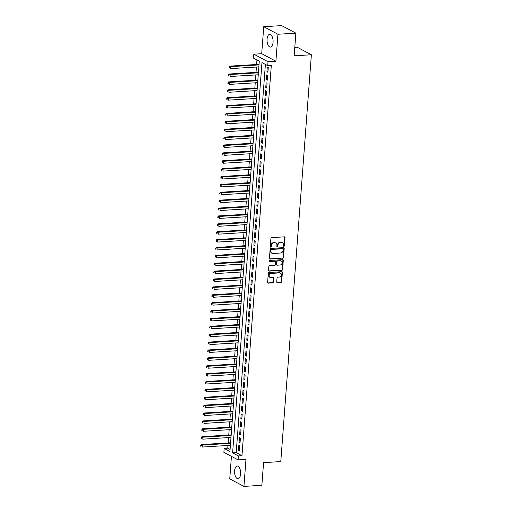 <?xml version="1.0" encoding="UTF-8"?>
<svg xmlns="http://www.w3.org/2000/svg" width="512" height="512" viewBox="0 0 512 512"><rect width="100%" height="100%" fill="white"/><g stroke="black" fill="none" stroke-linecap="round" stroke-linejoin="round"><path stroke-width="0.77" d="M283.853 246.362A0.563 0.474 118 0 0 284.384 245.792L285.005 237.568A0.8 0.678 118 0 0 284.358 236.838L271.686 237.613A0.8 0.678 118 0 0 270.925 238.432L270.304 246.65A0.563 0.474 118 0 0 271.29 246.592L271.373 245.53A2.56 2.17 118 0 1 273.811 242.912L274.867 242.848A2.56 2.17 118 0 1 275.885 243.066A2.56 2.17 118 0 1 276.934 245.184L276.851 246.253A0.563 0.474 118 0 0 277.837 246.189L277.92 245.126A2.56 2.17 118 0 1 280.358 242.515L281.414 242.445A2.56 2.17 118 0 1 282.432 242.662A2.56 2.17 118 0 1 283.482 244.787L283.398 245.85A0.563 0.474 118 0 0 283.853 246.362M283.469 246.157L283.469 246.157A0.563 0.474 118 0 0 284 245.587L284.621 237.363A0.8 0.678 118 0 0 284.467 236.838M270.374 246.957L270.374 246.957A0.563 0.474 118 0 0 270.912 246.387L270.989 245.325L271.373 245.53M276.922 246.56L276.922 246.56A0.563 0.474 118 0 0 277.453 245.984L277.536 244.922L277.92 245.126M240.602 473.971A6.362 3.008 -93.5 0 0 237.222 466.029A6.362 3.008 -93.5 0 0 234.618 470.79A6.362 3.008 -93.5 0 0 237.997 478.726A6.362 3.008 -93.5 0 0 240.602 473.971M273.062 42.31A6.362 3.008 -93.5 0 0 269.677 34.374A6.362 3.008 -93.5 0 0 267.072 39.13A6.362 3.008 -93.5 0 0 270.458 47.072A6.362 3.008 -93.5 0 0 273.062 42.31M276.736 281.869A0.8 0.678 118 0 0 277.376 282.598L280.934 282.381A0.8 0.678 118 0 0 281.696 281.562L282.381 272.429A0.8 0.678 118 0 0 281.734 271.699L269.069 272.474A0.8 0.678 118 0 0 268.307 273.293L267.616 282.426A0.8 0.678 118 0 0 268.262 283.155L272.557 282.893A0.8 0.678 118 0 0 273.318 282.074L273.613 278.17A0.8 0.678 118 0 0 272.966 277.434L270.835 277.568A2.144 1.811 118 0 1 269.99 277.389A2.144 1.811 118 0 1 269.203 275.117A2.144 1.811 118 0 1 271.149 273.427L279.488 272.915A2.144 1.811 118 0 1 280.339 273.094A2.144 1.811 118 0 1 281.126 275.366A2.144 1.811 118 0 1 279.181 277.056L277.792 277.139A0.8 0.678 118 0 0 277.03 277.958L276.736 281.869M238.374 455.936L238.08 459.878L223.878 452.333L224.179 448.39L229.933 451.45L259.277 61.184L253.523 58.125L253.818 54.182L268.019 61.728L267.725 65.67L261.965 62.611L232.621 452.877L238.374 455.936L241.965 455.718L271.309 65.453L267.725 65.67M295.866 33.146L277.939 34.246L263.738 26.701L281.664 25.6L295.866 33.146L294.163 55.814L311.373 54.758L280.787 461.581L263.571 462.637L261.869 485.299L243.942 486.4L245.971 459.398L238.08 459.878M263.738 26.701L261.709 53.702L275.904 61.248L277.939 34.246M275.904 61.248L268.019 61.728M282.746 258.31A0.8 0.678 118 0 0 283.507 257.498L284.192 248.365A0.8 0.678 118 0 0 283.546 247.629L270.874 248.41A0.8 0.678 118 0 0 270.112 249.222L269.427 258.355A0.8 0.678 118 0 0 270.074 259.085L282.362 258.106A0.8 0.678 118 0 0 283.123 257.293L283.808 248.16A0.8 0.678 118 0 0 283.654 247.635M283.29 260.397L282.598 269.53A0.8 0.678 118 0 1 281.837 270.342L269.165 271.123A0.8 0.678 118 0 1 268.525 270.394L268.819 266.483A0.8 0.678 118 0 1 269.581 265.664L274.72 265.35A0.8 0.678 118 0 0 275.482 264.531L275.674 261.939A0.8 0.678 118 0 0 275.027 261.21L269.677 261.536A0.563 0.474 118 0 1 269.76 260.454L282.643 259.667A0.8 0.678 118 0 1 283.29 260.397L282.906 260.192L282.214 269.325L282.598 269.53M231.43 456.346L229.741 478.854L243.942 486.4M267.904 72.25L268.256 67.52L267.296 67.014L266.944 71.744L267.904 72.25M267.309 80.134L267.667 75.405L266.707 74.899L266.349 79.629L267.309 80.134M266.72 88.019L267.072 83.29L266.112 82.778L265.76 87.514L266.72 88.019M266.125 95.904L266.483 91.174L265.523 90.662L265.165 95.398L266.125 95.904M265.53 103.789L265.888 99.059L264.928 98.547L264.57 103.277L265.53 103.789M264.941 111.674L265.293 106.944L264.333 106.432L263.981 111.162L264.941 111.674M264.346 119.558L264.704 114.829L263.744 114.317L263.386 119.046L264.346 119.558M263.75 127.443L264.109 122.714L263.149 122.202L262.797 126.931L263.75 127.443M263.162 135.328L263.514 130.598L262.554 130.086L262.202 134.816L263.162 135.328M262.566 143.213L262.925 138.477L261.965 137.971L261.606 142.701L262.566 143.213M261.978 151.091L262.33 146.362L261.37 145.856L261.018 150.586L261.978 151.091M261.382 158.976L261.734 154.246L260.781 153.741L260.422 158.47L261.382 158.976M260.787 166.861L261.146 162.131L260.186 161.619L259.827 166.355L260.787 166.861M260.198 174.746L260.55 170.016L259.59 169.504L259.238 174.24L260.198 174.746M259.603 182.63L259.962 177.901L259.002 177.389L258.643 182.118L259.603 182.63M259.008 190.515L259.366 185.786L258.406 185.274L258.048 190.003L259.008 190.515M258.419 198.4L258.771 193.67L257.811 193.158L257.459 197.888L258.419 198.4M257.824 206.285L258.182 201.555L257.222 201.043L256.864 205.773L257.824 206.285M257.235 214.17L257.587 209.44L256.627 208.928L256.275 213.658L257.235 214.17M256.64 222.054L256.992 217.318L256.038 216.813L255.68 221.542L256.64 222.054M256.045 229.933L256.403 225.203L255.443 224.698L255.085 229.427L256.045 229.933M255.456 237.818L255.808 233.088L254.848 232.582L254.496 237.312L255.456 237.818M254.861 245.702L255.219 240.973L254.259 240.461L253.901 245.197L254.861 245.702M254.266 253.587L254.624 248.858L253.664 248.346L253.306 253.075L254.266 253.587M253.677 261.472L254.029 256.742L253.069 256.23L252.717 260.96L253.677 261.472M253.082 269.357L253.44 264.627L252.48 264.115L252.122 268.845L253.082 269.357M252.493 277.242L252.845 272.512L251.885 272L251.533 276.73L252.493 277.242M251.898 285.126L252.25 280.397L251.296 279.885L250.938 284.614L251.898 285.126M251.302 293.011L251.661 288.282L250.701 287.77L250.342 292.499L251.302 293.011M250.714 300.896L251.066 296.16L250.106 295.654L249.754 300.384L250.714 300.896M250.118 308.774L250.477 304.045L249.517 303.539L249.158 308.269L250.118 308.774M249.523 316.659L249.882 311.93L248.922 311.424L248.563 316.154L249.523 316.659M248.934 324.544L249.286 319.814L248.326 319.302L247.974 324.038L248.934 324.544M248.339 332.429L248.698 327.699L247.738 327.187L247.379 331.917L248.339 332.429M247.744 340.314L248.102 335.584L247.142 335.072L246.79 339.802L247.744 340.314M247.155 348.198L247.507 343.469L246.554 342.957L246.195 347.686L247.155 348.198M246.56 356.083L246.918 351.354L245.958 350.842L245.6 355.571L246.56 356.083M245.971 363.968L246.323 359.238L245.363 358.726L245.011 363.456L245.971 363.968M245.376 371.853L245.734 367.123L244.774 366.611L244.416 371.341L245.376 371.853M244.781 379.738L245.139 375.002L244.179 374.496L243.821 379.226L244.781 379.738M244.192 387.616L244.544 382.886L243.584 382.381L243.232 387.11L244.192 387.616M243.597 395.501L243.955 390.771L242.995 390.266L242.637 394.995L243.597 395.501M243.002 403.386L243.36 398.656L242.4 398.144L242.048 402.88L243.002 403.386M242.413 411.27L242.765 406.541L241.811 406.029L241.453 410.758L242.413 411.27M241.818 419.155L242.176 414.426L241.216 413.914L240.858 418.643L241.818 419.155M241.229 427.04L241.581 422.31L240.621 421.798L240.269 426.528L241.229 427.04M240.634 434.925L240.992 430.195L240.032 429.683L239.674 434.413L240.634 434.925M240.038 442.81L240.397 438.08L239.437 437.568L239.078 442.298L240.038 442.81M265.395 64.435L236.205 452.659L241.965 455.718M238.842 445.453L238.49 450.182L239.45 450.694L239.802 445.965L238.842 445.453M256.954 59.949L256.614 64.493M256.422 67.034L256.019 72.378M255.827 74.918L255.43 80.262M255.238 82.803L254.835 88.147M254.643 90.688L254.24 96.026M254.048 98.573L253.651 103.91M253.459 106.458L253.056 111.795M252.864 114.336L252.461 119.68M252.275 122.221L251.872 127.565M251.68 130.106L251.277 135.45M251.085 137.99L250.682 143.334M250.496 145.875L250.093 151.219M249.901 153.76L249.498 159.104M249.306 161.645L248.909 166.989M248.717 169.53L248.314 174.867M248.122 177.414L247.718 182.752M247.526 185.299L247.13 190.637M246.938 193.178L246.534 198.522M246.342 201.062L245.939 206.406M245.754 208.947L245.35 214.291M245.158 216.832L244.755 222.176M244.563 224.717L244.166 230.061M243.974 232.602L243.571 237.946M243.379 240.486L242.976 245.83M242.784 248.371L242.387 253.709M242.195 256.256L241.792 261.594M241.6 264.141L241.197 269.478M241.011 272.019L240.608 277.363M240.416 279.904L240.013 285.248M239.821 287.789L239.424 293.133M239.232 295.674L238.829 301.018M238.637 303.558L238.234 308.902M238.042 311.443L237.645 316.787M237.453 319.328L237.05 324.672M236.858 327.213L236.454 332.55M236.269 335.098L235.866 340.435M235.674 342.982L235.27 348.32M235.078 350.861L234.682 356.205M234.49 358.746L234.086 364.09M233.894 366.63L233.491 371.974M233.299 374.515L232.902 379.859M232.71 382.4L232.307 387.744M232.115 390.285L231.712 395.629M231.526 398.17L231.123 403.514M230.931 406.054L230.528 411.392M230.336 413.939L229.939 419.277M229.747 421.824L229.344 427.162M229.152 429.702L228.749 435.046M228.557 437.587L228.16 442.931M227.968 445.472L227.763 448.173L230.086 449.408M311.373 54.758L297.171 47.213L294.797 47.36M227.763 448.173L224.179 448.39M261.709 53.702L253.818 54.182M236.205 452.659L232.621 452.877M266.944 71.744L267.949 71.68M266.349 79.629L267.354 79.565M265.76 87.514L266.758 87.45M265.165 95.398L266.17 95.334M264.57 103.277L265.574 103.219M263.981 111.162L264.979 111.104M263.386 119.046L264.39 118.989M262.797 126.931L263.795 126.874M262.202 134.816L263.206 134.752M261.606 142.701L262.611 142.637M261.018 150.586L262.016 150.522M260.422 158.47L261.427 158.406M259.827 166.355L260.832 166.291M259.238 174.24L260.237 174.176M258.643 182.118L259.648 182.061M258.048 190.003L259.053 189.946M257.459 197.888L258.458 197.83M256.864 205.773L257.869 205.715M256.275 213.658L257.274 213.594M255.68 221.542L256.685 221.478M255.085 229.427L256.09 229.363M254.496 237.312L255.494 237.248M253.901 245.197L254.906 245.133M253.306 253.075L254.31 253.018M252.717 260.96L253.715 260.902M252.122 268.845L253.126 268.787M251.533 276.73L252.531 276.672M250.938 284.614L251.942 284.557M250.342 292.499L251.347 292.435M249.754 300.384L250.752 300.32M249.158 308.269L250.163 308.205M248.563 316.154L249.568 316.09M247.974 324.038L248.973 323.974M247.379 331.917L248.384 331.859M246.79 339.802L247.789 339.744M246.195 347.686L247.2 347.629M245.6 355.571L246.605 355.514M245.011 363.456L246.01 363.392M244.416 371.341L245.421 371.277M243.821 379.226L244.826 379.162M243.232 387.11L244.23 387.046M242.637 394.995L243.642 394.931M242.048 402.88L243.046 402.816M241.453 410.758L242.458 410.701M240.858 418.643L241.862 418.586M240.269 426.528L241.267 426.47M239.674 434.413L240.678 434.355M239.078 442.298L240.083 442.234M238.49 450.182L239.488 450.118M282.432 242.662L282.048 242.458A2.56 2.17 118 0 0 281.03 242.246L281.414 242.445M277.536 244.922A2.56 2.17 118 0 1 279.974 242.31L281.03 242.246M275.885 243.066L275.501 242.861A2.56 2.17 118 0 0 274.483 242.643L274.867 242.848M270.989 245.325A2.56 2.17 118 0 1 273.427 242.707L274.483 242.643M269.581 258.88A0.8 0.678 118 0 0 269.69 258.886L282.362 258.106M283.142 249.274A0.563 0.474 118 0 0 282.688 248.762L271.571 249.446A0.563 0.474 118 0 0 271.034 250.016L270.95 251.136A2.56 2.17 118 0 0 272 253.261A2.56 2.17 118 0 0 273.018 253.478L280.621 253.011A2.56 2.17 118 0 0 283.059 250.394L283.142 249.274M282.912 248.813L282.528 248.608A0.563 0.474 118 0 0 282.304 248.557L282.688 248.762M272 253.261L271.616 253.056A2.56 2.17 118 0 1 270.566 250.938L270.65 249.811A0.563 0.474 118 0 1 271.187 249.242L282.304 248.557M268.678 270.918A0.8 0.678 118 0 0 268.787 270.918L281.453 270.144A0.8 0.678 118 0 0 282.214 269.325M275.347 261.28L274.963 261.075A0.8 0.678 118 0 0 274.643 261.005L269.677 261.536M280.051 265.024A2.144 1.811 118 0 0 281.997 263.334A2.144 1.811 118 0 0 281.21 261.062A2.144 1.811 118 0 0 280.358 260.883L277.421 261.062A0.8 0.678 118 0 0 276.659 261.882L276.467 264.474A0.8 0.678 118 0 0 277.107 265.203L280.051 265.024M281.21 261.062L280.826 260.858A2.144 1.811 118 0 0 279.974 260.678L280.358 260.883M276.794 265.139L276.41 264.934A0.8 0.678 118 0 1 276.083 264.269L276.275 261.677A0.8 0.678 118 0 1 277.037 260.858L279.974 260.678M282.906 260.192A0.8 0.678 118 0 0 282.746 259.667M280.339 273.094L279.955 272.89A2.144 1.811 118 0 0 279.104 272.71L279.488 272.915M269.99 277.389L269.606 277.184A2.144 1.811 118 0 1 268.819 274.912A2.144 1.811 118 0 1 270.765 273.222L279.104 272.71M267.776 282.95A0.8 0.678 118 0 0 267.878 282.95L272.173 282.688A0.8 0.678 118 0 0 272.934 281.869L273.229 277.965A0.8 0.678 118 0 0 273.075 277.44M276.89 282.394A0.8 0.678 118 0 0 276.998 282.394L280.55 282.176A0.8 0.678 118 0 0 281.312 281.357L281.997 272.224A0.8 0.678 118 0 0 281.843 271.699M259.04 64.346L229.83 66.131L230.79 66.643L230.643 68.614L258.848 66.886M259.002 64.915L230.79 66.643L229.139 66.938L229.466 67.93L229.523 67.136M229.466 67.93L229.082 67.725M229.139 66.938L229.83 66.131M258.451 72.224L229.235 74.016L230.195 74.528L230.048 76.499L258.259 74.771M258.406 72.8L230.195 74.528L228.55 74.816L228.87 75.808L228.934 75.021M228.87 75.808L228.486 75.61M228.55 74.816L229.235 74.016M257.856 80.109L228.646 81.901L229.606 82.413L229.453 84.384L257.664 82.656M257.811 80.685L229.606 82.413L227.955 82.701L228.282 83.693L228.339 82.906M228.282 83.693L227.898 83.494M227.955 82.701L228.646 81.901M257.261 87.994L228.051 89.786L229.011 90.298L228.864 92.269L257.069 90.541M257.222 88.57L229.011 90.298L227.36 90.586L227.686 91.578L227.744 90.79M227.686 91.578L227.302 91.373M227.36 90.586L228.051 89.786M256.672 95.878L227.456 97.67L228.416 98.182L228.269 100.154L256.48 98.419M256.627 96.448L228.416 98.182L226.771 98.47L227.091 99.462L227.155 98.675M227.091 99.462L226.707 99.258M226.771 98.47L227.456 97.67M256.077 103.763L226.867 105.555L227.827 106.061L227.674 108.032L255.885 106.304M256.032 104.333L227.827 106.061L226.176 106.355L226.502 107.347L226.56 106.56M226.502 107.347L226.118 107.142M226.176 106.355L226.867 105.555M255.482 111.648L226.272 113.44L227.232 113.946L227.085 115.917L255.296 114.189M255.443 112.218L227.232 113.946L225.581 114.24L225.907 115.232L225.965 114.445M225.907 115.232L225.523 115.027M225.581 114.24L226.272 113.44M254.893 119.533L225.677 121.325L226.637 121.83L226.49 123.802L254.701 122.074M254.848 120.102L226.637 121.83L224.992 122.125L225.318 123.117L225.376 122.33M225.318 123.117L224.934 122.912M224.992 122.125L225.677 121.325M254.298 127.418L225.088 129.21L226.048 129.715L225.901 131.686L254.106 129.958M254.253 127.987L226.048 129.715L224.397 130.01L224.723 131.002L224.781 130.214M224.723 131.002L224.339 130.797M224.397 130.01L225.088 129.21M253.709 135.302L224.493 137.088L225.453 137.6L225.306 139.571L253.517 137.843M253.664 135.872L225.453 137.6L223.808 137.894L224.128 138.886L224.192 138.093M224.128 138.886L223.744 138.682M223.808 137.894L224.493 137.088M253.114 143.187L223.904 144.973L224.864 145.485L224.71 147.456L252.922 145.728M253.069 143.757L224.864 145.485L223.213 145.779L223.539 146.771L223.597 145.978M223.539 146.771L223.155 146.566M223.213 145.779L223.904 144.973M252.518 151.066L223.309 152.858L224.269 153.37L224.122 155.341L252.326 153.613M252.48 151.642L224.269 153.37L222.618 153.658L222.944 154.65L223.002 153.862M222.944 154.65L222.56 154.451M222.618 153.658L223.309 152.858M251.93 158.95L222.714 160.742L223.674 161.254L223.526 163.226L251.738 161.498M251.885 159.526L223.674 161.254L222.029 161.542L222.349 162.534L222.413 161.747M222.349 162.534L221.965 162.336M222.029 161.542L222.714 160.742M251.334 166.835L222.125 168.627L223.085 169.139L222.931 171.11L251.142 169.382M251.29 167.411L223.085 169.139L221.434 169.427L221.76 170.419L221.818 169.632M221.76 170.419L221.376 170.214M221.434 169.427L222.125 168.627M250.739 174.72L221.53 176.512L222.49 177.024L222.342 178.995L250.554 177.261M250.701 175.29L222.49 177.024L220.838 177.312L221.165 178.304L221.222 177.517M221.165 178.304L220.781 178.099M220.838 177.312L221.53 176.512M250.15 182.605L220.934 184.397L221.894 184.902L221.747 186.874L249.958 185.146M250.106 183.174L221.894 184.902L220.25 185.197L220.576 186.189L220.634 185.402M220.576 186.189L220.192 185.984M220.25 185.197L220.934 184.397M249.555 190.49L220.346 192.282L221.306 192.787L221.158 194.758L249.363 193.03M249.51 191.059L221.306 192.787L219.654 193.082L219.981 194.074L220.038 193.286M219.981 194.074L219.597 193.869M219.654 193.082L220.346 192.282M248.966 198.374L219.75 200.166L220.71 200.672L220.563 202.643L248.774 200.915M248.922 198.944L220.71 200.672L219.066 200.966L219.386 201.958L219.45 201.171M219.386 201.958L219.002 201.754M219.066 200.966L219.75 200.166M248.371 206.259L219.162 208.051L220.115 208.557L219.968 210.528L248.179 208.8M248.326 206.829L220.115 208.557L218.47 208.851L218.797 209.843L218.854 209.056M218.797 209.843L218.413 209.638M218.47 208.851L219.162 208.051M247.776 214.144L218.566 215.93L219.526 216.442L219.379 218.413L247.584 216.685M247.738 214.714L219.526 216.442L217.875 216.736L218.202 217.728L218.259 216.934M218.202 217.728L217.818 217.523M217.875 216.736L218.566 215.93M247.187 222.029L217.971 223.814L218.931 224.326L218.784 226.298L246.995 224.57M247.142 222.598L218.931 224.326L217.286 224.621L217.606 225.613L217.67 224.819M217.606 225.613L217.222 225.408M217.286 224.621L217.971 223.814M246.592 229.907L217.382 231.699L218.342 232.211L218.189 234.182L246.4 232.454M246.547 230.483L218.342 232.211L216.691 232.499L217.018 233.491L217.075 232.704M217.018 233.491L216.634 233.293M216.691 232.499L217.382 231.699M245.997 237.792L216.787 239.584L217.747 240.096L217.6 242.067L245.811 240.339M245.958 238.368L217.747 240.096L216.096 240.384L216.422 241.376L216.48 240.589M216.422 241.376L216.038 241.178M216.096 240.384L216.787 239.584M245.408 245.677L216.192 247.469L217.152 247.981L217.005 249.952L245.216 248.224M245.363 246.253L217.152 247.981L215.507 248.269L215.827 249.261L215.891 248.474M215.827 249.261L215.45 249.056M215.507 248.269L216.192 247.469M244.813 253.562L215.603 255.354L216.563 255.866L216.416 257.837L244.621 256.102M244.768 254.131L216.563 255.866L214.912 256.154L215.238 257.146L215.296 256.358M215.238 257.146L214.854 256.941M214.912 256.154L215.603 255.354M244.224 261.446L215.008 263.238L215.968 263.744L215.821 265.715L244.032 263.987M244.179 262.016L215.968 263.744L214.323 264.038L214.643 265.03L214.707 264.243M214.643 265.03L214.259 264.826M214.323 264.038L215.008 263.238M243.629 269.331L214.419 271.123L215.373 271.629L215.226 273.6L243.437 271.872M243.584 269.901L215.373 271.629L213.728 271.923L214.054 272.915L214.112 272.128M214.054 272.915L213.67 272.71M213.728 271.923L214.419 271.123M243.034 277.216L213.824 279.008L214.784 279.514L214.637 281.485L242.842 279.757M242.995 277.786L214.784 279.514L213.133 279.808L213.459 280.8L213.517 280.013M213.459 280.8L213.075 280.595M213.133 279.808L213.824 279.008M242.445 285.101L213.229 286.893L214.189 287.398L214.042 289.37L242.253 287.642M242.4 285.67L214.189 287.398L212.544 287.693L212.864 288.685L212.928 287.898M212.864 288.685L212.48 288.48M212.544 287.693L213.229 286.893M241.85 292.986L212.64 294.771L213.6 295.283L213.446 297.254L241.658 295.526M241.805 293.555L213.6 295.283L211.949 295.578L212.275 296.57L212.333 295.776M212.275 296.57L211.891 296.365M211.949 295.578L212.64 294.771M241.254 300.87L212.045 302.656L213.005 303.168L212.858 305.139L241.069 303.411M241.216 301.44L213.005 303.168L211.354 303.462L211.68 304.454L211.738 303.661M211.68 304.454L211.296 304.25M211.354 303.462L212.045 302.656M240.666 308.749L211.45 310.541L212.41 311.053L212.262 313.024L240.474 311.296M240.621 309.325L212.41 311.053L210.765 311.341L211.085 312.333L211.149 311.546M211.085 312.333L210.707 312.134M210.765 311.341L211.45 310.541M240.07 316.634L210.861 318.426L211.821 318.938L211.674 320.909L239.878 319.181M240.026 317.21L211.821 318.938L210.17 319.226L210.496 320.218L210.554 319.43M210.496 320.218L210.112 320.019M210.17 319.226L210.861 318.426M239.482 324.518L210.266 326.31L211.226 326.822L211.078 328.794L239.29 327.066M239.437 325.094L211.226 326.822L209.581 327.11L209.901 328.102L209.958 327.315M209.901 328.102L209.517 327.898M209.581 327.11L210.266 326.31M238.886 332.403L209.677 334.195L210.63 334.707L210.483 336.678L238.694 334.944M238.842 332.973L210.63 334.707L208.986 334.995L209.312 335.987L209.37 335.2M209.312 335.987L208.928 335.782M208.986 334.995L209.677 334.195M238.291 340.288L209.082 342.08L210.042 342.586L209.894 344.557L238.099 342.829M238.253 340.858L210.042 342.586L208.39 342.88L208.717 343.872L208.774 343.085M208.717 343.872L208.333 343.667M208.39 342.88L209.082 342.08M237.702 348.173L208.486 349.965L209.446 350.47L209.299 352.442L237.51 350.714M237.658 348.742L209.446 350.47L207.802 350.765L208.122 351.757L208.186 350.97M208.122 351.757L207.738 351.552M207.802 350.765L208.486 349.965M237.107 356.058L207.898 357.85L208.858 358.355L208.704 360.326L236.915 358.598M237.062 356.627L208.858 358.355L207.206 358.65L207.533 359.642L207.59 358.854M207.533 359.642L207.149 359.437M207.206 358.65L207.898 357.85M236.512 363.942L207.302 365.734L208.262 366.24L208.115 368.211L236.326 366.483M236.474 364.512L208.262 366.24L206.611 366.534L206.938 367.526L206.995 366.739M206.938 367.526L206.554 367.322M206.611 366.534L207.302 365.734M235.923 371.827L206.707 373.613L207.667 374.125L207.52 376.096L235.731 374.368M235.878 372.397L207.667 374.125L206.022 374.419L206.342 375.411L206.406 374.618M206.342 375.411L205.958 375.206M206.022 374.419L206.707 373.613M235.328 379.712L206.118 381.498L207.078 382.01L206.931 383.981L235.136 382.253M235.283 380.282L207.078 382.01L205.427 382.304L205.754 383.296L205.811 382.502M205.754 383.296L205.37 383.091M205.427 382.304L206.118 381.498M234.739 387.59L205.523 389.382L206.483 389.894L206.336 391.866L234.547 390.138M234.694 388.166L206.483 389.894L204.838 390.182L205.158 391.174L205.216 390.387M205.158 391.174L204.774 390.976M204.838 390.182L205.523 389.382M234.144 395.475L204.934 397.267L205.888 397.779L205.741 399.75L233.952 398.022M234.099 396.051L205.888 397.779L204.243 398.067L204.57 399.059L204.627 398.272M204.57 399.059L204.186 398.861M204.243 398.067L204.934 397.267M233.549 403.36L204.339 405.152L205.299 405.664L205.152 407.635L233.357 405.907M233.51 403.936L205.299 405.664L203.648 405.952L203.974 406.944L204.032 406.157M203.974 406.944L203.59 406.739M203.648 405.952L204.339 405.152M232.96 411.245L203.744 413.037L204.704 413.549L204.557 415.52L232.768 413.786M232.915 411.814L204.704 413.549L203.059 413.837L203.379 414.829L203.443 414.042M203.379 414.829L202.995 414.624M203.059 413.837L203.744 413.037M232.365 419.13L203.155 420.922L204.115 421.427L203.962 423.398L232.173 421.67M232.32 419.699L204.115 421.427L202.464 421.722L202.79 422.714L202.848 421.926M202.79 422.714L202.406 422.509M202.464 421.722L203.155 420.922M231.77 427.014L202.56 428.806L203.52 429.312L203.373 431.283L231.584 429.555M231.731 427.584L203.52 429.312L201.869 429.606L202.195 430.598L202.253 429.811M202.195 430.598L201.811 430.394M201.869 429.606L202.56 428.806M231.181 434.899L201.965 436.691L202.925 437.197L202.778 439.168L230.989 437.44M231.136 435.469L202.925 437.197L201.28 437.491L201.6 438.483L201.664 437.696M201.6 438.483L201.216 438.278M201.28 437.491L201.965 436.691M230.586 442.784L201.376 444.57L202.336 445.082L202.189 447.053L230.394 445.325M230.541 443.354L202.336 445.082L200.685 445.376L201.011 446.368L201.069 445.581M201.011 446.368L200.627 446.163M200.685 445.376L201.376 444.57M284 245.587L284.384 245.792M270.912 246.387L271.29 246.592M277.453 245.984L277.837 246.189M279.974 242.31L280.358 242.515M273.427 242.707L273.811 242.912M284.621 237.363L285.005 237.568M269.69 258.886L270.074 259.085M283.808 248.16L284.192 248.365M283.123 257.293L283.507 257.498M271.187 249.242L271.571 249.446M270.65 249.811L271.034 250.016M270.566 250.938L270.95 251.136M281.453 270.144L281.837 270.342M268.787 270.918L269.165 271.123M274.643 261.005L275.027 261.21M277.037 260.858L277.421 261.062M276.275 261.677L276.659 261.882M276.083 264.269L276.467 264.474M270.765 273.222L271.149 273.427M273.229 277.965L273.613 278.17M272.934 281.869L273.318 282.074M272.173 282.688L272.557 282.893M267.878 282.95L268.262 283.155M281.997 272.224L282.381 272.429M281.312 281.357L281.696 281.562M280.55 282.176L280.934 282.381M276.998 282.394L277.376 282.598"/></g></svg>
